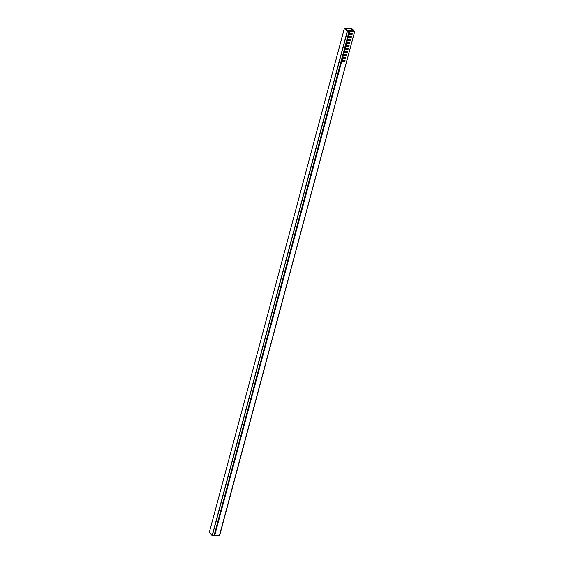 <?xml version="1.0" encoding="UTF-8"?>
<svg xmlns="http://www.w3.org/2000/svg" width="564" height="564" viewBox="0 0 564 564"><rect width="100%" height="100%" fill="white"/><g stroke="black" fill="none" stroke-linecap="round" stroke-linejoin="round"><path stroke-width="0.85" d="M345.535 28.567L346.148 28.954L347.198 28.524L351.252 28.63L352.972 29.61L351.52 28.376L345.958 28.644M209.343 532.367L212.134 535.553L347.212 31.45L344.421 28.263L209.357 532.31M344.421 28.263L346.141 28.242L345.965 28.63M345.591 28.355L344.731 28.334L347.403 31.394L348.044 31.408M348.087 31.246L349.13 31.535L214.052 535.638L349.046 31.563L347.396 31.521L212.318 535.624L213.975 535.666M347.995 36.526L347.896 36.9M347.184 39.55L347.086 39.924M343.941 51.655L343.843 52.022M343.131 54.68L343.032 55.046M346.486 30.505L349.68 30.237L349.405 31.281L347.776 30.816L347.191 31.154M347.234 30.999L349.708 31.577L349.194 33.495L352.359 33.29L352.021 34.552L349.003 34.2L348.383 36.519L351.548 36.315L351.21 37.576L347.72 36.78M350.977 37.316L351.245 36.307M352.021 34.552L348.693 33.861M351.788 34.291L352.056 33.283M352.902 31.401A0.924 0.437 -88.6 0 0 353.078 31.034L353.226 30.463L353.691 31.415L349.384 31.274M351.21 37.576L348.192 37.224L347.572 39.543L350.737 39.339L350.399 40.601L347.382 40.248L346.761 42.568L349.927 42.37L349.588 43.625L346.578 43.273L345.951 45.592L349.116 45.395L348.778 46.65L345.767 46.297L345.14 48.617L348.305 48.419L347.967 49.674L344.957 49.322L344.329 51.641L347.494 51.444L347.156 52.699L344.146 52.346L343.525 54.666L346.684 54.468L346.345 55.723L343.335 55.371L342.715 57.69L345.873 57.493L345.535 58.748L342.524 58.395L341.904 60.715L345.062 60.517L344.724 61.772L341.241 60.975M344.491 61.511L344.759 60.51M345.535 58.748L342.207 58.057M345.302 58.487L345.57 57.486M346.345 55.723L342.856 54.927M346.113 55.462L346.381 54.461M347.156 52.699L343.666 51.902M346.923 52.438L347.191 51.437M347.967 49.674L344.639 48.983M347.734 49.413L348.002 48.405M348.778 46.65L345.45 45.959M348.545 46.389L348.813 45.381M349.588 43.625L346.261 42.934M349.356 43.365L349.624 42.356M350.399 40.601L346.909 39.804M350.166 40.34L350.434 39.332M347.657 37.027L348.051 37.118L347.769 36.794M347.001 39.473L347.967 37.09M346.846 40.051L347.241 40.143L346.959 39.818M346.19 42.497L347.156 40.114M346.035 43.075L346.43 43.167L346.148 42.843M345.379 45.522L346.345 43.139M345.224 46.1L345.619 46.192L345.337 45.867M344.569 48.546L345.535 46.163M344.414 49.124L344.808 49.216L344.526 48.892M343.758 51.571L344.724 49.188M343.603 52.149L343.998 52.24L343.716 51.916M342.947 54.595L343.913 52.212M342.792 55.173L343.187 55.265L342.905 54.941M342.137 57.62L343.102 55.237M341.981 58.198L342.376 58.289L342.094 57.965M341.326 60.644L342.292 58.261M341.171 61.222L341.565 61.314L341.283 60.99M214.08 535.546L341.481 61.293M341.565 61.314L344.724 61.772M341.713 61.42L214.637 535.68L219.354 535.8L354.664 31.605L353.226 30.463M349.708 31.577L354.432 31.697M349.377 30.23L349.123 31.189M347.812 36.449L348.481 33.939M347.586 48.398L347.523 49.406M345.817 54.447L345.563 55.371A0.924 0.437 -88.6 0 0 345.549 55.448M344.343 60.496L344.096 61.497M350.843 36.3L351.055 37.02M349.053 42.342L348.94 42.772A0.924 0.437 -88.6 0 0 348.883 43.35M352.472 29.603L352.317 30.167A0.924 0.437 -88.6 0 0 352.451 31.387M348.623 33.424L349.454 31.535M346.317 54.454L346.07 55.385A0.924 0.437 -88.6 0 0 346.049 55.455M349.56 42.356L349.447 42.779A0.924 0.437 -88.6 0 0 349.384 43.252M352.972 29.61L352.824 30.181A0.924 0.437 -88.6 0 0 352.93 31.365M354.587 31.676L219.354 535.8M342.454 61.462L342.722 60.454M343.264 58.437L343.532 57.429M344.075 55.413L344.343 54.405M344.886 52.381L345.154 51.38M345.697 49.357L345.965 48.356M346.507 46.333L346.775 45.331M347.318 43.308L347.586 42.307M348.129 40.284L348.397 39.283M348.94 37.259L349.208 36.258M349.75 34.235L350.018 33.234M350.526 31.337L351.252 28.63M347.198 28.524L346.705 30.35M351.802 28.834L351.125 31.351M350.618 33.248L350.35 34.249M349.807 36.272L349.539 37.273M348.996 39.297L348.728 40.305M348.185 42.321L347.917 43.329M347.375 45.346L347.107 46.354M346.564 48.37L346.296 49.378M345.76 51.395L345.485 52.403M344.949 54.419L344.674 55.427M344.139 57.45L343.871 58.452M343.328 60.475L343.06 61.476M345.81 28.947L345.683 29.427M345.943 29.723L346.148 28.954M346.522 30.378L347.008 28.56M346.338 28.926L346.077 29.878M349.447 42.779L348.94 42.772M352.824 30.181L352.317 30.167M344.548 61.314L344.132 61.3M346.07 55.385L345.563 55.371M347.925 48.708L347.509 48.701M344.407 28.228L209.336 532.331M354.664 31.605L219.593 535.708"/></g></svg>
